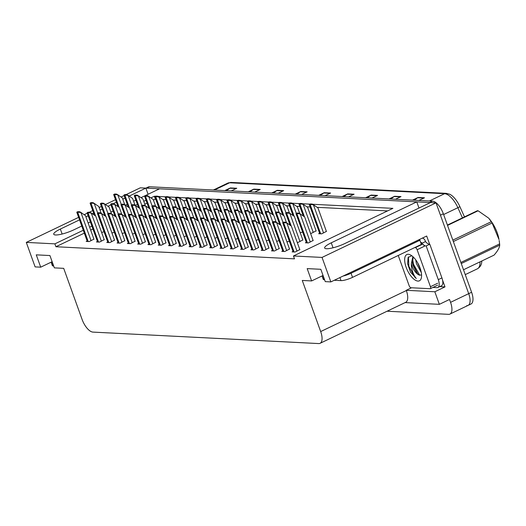 <?xml version="1.0" encoding="UTF-8"?>
<svg xmlns="http://www.w3.org/2000/svg" width="526" height="526" viewBox="0 0 526 526"><rect width="100%" height="100%" fill="white"/><g stroke="black" fill="none" stroke-linecap="round" stroke-linejoin="round"><path stroke-width="0.79" d="M141.08 197.631L159.51 188.808L416.77 201.872L331.255 242.821A14.281 2.939 -19.8 0 0 324.647 248.002A14.281 2.939 -19.8 0 0 326.468 248.732A14.281 2.939 -19.8 0 0 344.911 243.512L430.419 202.569L436.008 202.852L468.699 293.646A13.387 5.786 64.4 0 1 468.081 305.396A13.387 5.786 64.4 0 1 466.74 305.652M79.538 219.868L60.345 229.06A14.281 2.939 -19.8 0 0 53.737 234.248A14.281 2.939 -19.8 0 0 55.559 234.971A14.281 2.939 -19.8 0 0 73.995 229.757L81.76 226.035M442.583 280.194L444.989 286.894L439.664 286.617M83.279 230.256L54.882 243.854L26.3 242.401L35.117 266.892L40.706 267.175L36.268 254.847L49.917 255.544L54.356 267.865L63.699 268.345L82.102 319.453A13.387 5.786 -115.6 0 0 92.938 332.103L318.71 343.57A13.387 5.786 -115.6 0 0 320.058 343.32A13.387 5.786 -115.6 0 0 320.676 331.571L302.272 280.457L311.616 280.937L307.177 268.608L320.827 269.299L325.265 281.627L330.854 281.91L426.678 236.029L429.63 244.222M405.112 302.588L439.355 304.33L434.831 291.759L406.243 290.306L411.536 287.775M434.831 291.759L444.989 286.894M320.058 343.32L405.717 302.299A13.387 5.786 -115.6 0 0 406.335 290.549L406.243 290.306M439.355 304.33L449.52 299.465L450.552 302.338A13.387 5.786 64.4 0 1 449.934 314.088A13.387 5.786 64.4 0 1 448.593 314.338L387.097 311.214M26.3 242.401L78.63 217.343M84.213 214.674L87.25 213.221M89.256 212.261L92.767 210.578M99.118 207.533L101.386 206.448M105.522 204.469L115.51 199.689M121.085 197.013L124.129 195.56M126.128 194.6L140.271 187.828L145.86 188.117L129.304 196.04M330.854 281.91L322.043 257.424L436.008 202.852M88.118 222.991L90.38 221.913M110.868 212.096L113.136 211.011M125.504 205.094L127.259 204.252M133.617 201.208L135.879 200.123M125.037 198.085L122.775 199.17M116.417 202.214L113.281 203.713M110.914 204.844L107.994 206.245M102.294 208.973L100.032 210.058M93.674 213.102L92.425 213.701M88.164 215.745L85.896 216.824M155.486 196.29L154.335 196.237L150.955 197.855M146.018 200.215L143.756 201.3M137.398 204.344L135.314 205.344M114.655 215.233L114.076 215.509M91.899 226.127L89.637 227.212M322.043 257.424L293.455 255.971L392.909 208.349L312.707 204.279M309.906 204.134L302.417 203.753M299.61 203.615L292.121 203.233M289.32 203.089L281.824 202.707M279.023 202.569L271.528 202.188M268.727 202.043L261.238 201.662M258.43 201.524L250.941 201.142M248.14 200.998L240.645 200.616M237.844 200.478L230.355 200.097M227.548 199.952L220.059 199.571M217.258 199.433L209.762 199.052M206.961 198.907L199.466 198.526M196.665 198.381L189.176 198.006M186.368 197.861L178.879 197.48M176.078 197.335L168.583 196.961M165.782 196.816L158.293 196.435M148.082 194.285L145.86 188.117M418.992 208.04L416.77 201.872M311.616 280.937L323.049 275.46M40.706 267.175L52.14 261.698M84.318 233.136L55.92 246.733L294.494 258.851L293.455 255.971M55.92 246.733L54.882 243.854M155.735 199.13L153.408 200.051M147.056 203.095L144.788 204.18M92.938 229.007L90.669 230.092M155.374 199.111L154.335 196.237M387.577 210.906L317.211 207.329M310.149 206.974L306.914 206.81M299.859 206.448L296.625 206.284M289.563 205.922L286.328 205.758M279.267 205.403L276.032 205.239M268.977 204.877L265.735 204.713M258.68 204.358L255.445 204.193M248.384 203.832L245.149 203.667M238.087 203.312L234.852 203.148M227.797 202.786L224.563 202.622M217.501 202.267L214.266 202.102M207.205 201.741L203.97 201.576M196.915 201.221L193.673 201.057M186.618 200.695L183.383 200.531M176.322 200.176L173.087 200.011M166.025 199.65L162.79 199.485M87.138 240.967L86.179 241.427L89.164 241.579L93.924 239.126M97.428 241.487L96.475 241.947L99.46 242.098L104.22 239.652M107.725 242.013L106.771 242.473L109.756 242.624L114.517 240.172M118.021 242.539L117.061 242.992L120.053 243.143L124.807 240.698M128.318 243.058L127.358 243.518L130.343 243.669L135.103 241.217M148.904 244.103L147.951 244.564L150.936 244.715L155.689 242.262M159.2 244.629L158.241 245.083L161.232 245.234L165.986 242.788M169.49 245.149L168.537 245.609L171.522 245.76L176.282 243.308M179.787 245.675L178.833 246.129L181.818 246.28L186.579 243.834M190.083 246.194L189.123 246.655L192.115 246.806L196.869 244.353M200.38 246.72L199.42 247.174L202.405 247.325L207.165 244.879M210.67 247.24L209.716 247.7L212.701 247.851L217.462 245.399M220.966 247.766L220.013 248.219L222.998 248.371L227.758 245.925M231.262 248.285L230.303 248.745L233.294 248.897L238.048 246.444M241.552 248.811L240.599 249.265L243.584 249.416L248.344 246.97M251.849 249.331L250.895 249.791L253.88 249.942L258.641 247.49M262.145 249.857L261.192 250.31L264.177 250.468L268.931 248.016M272.442 250.376L271.482 250.836L274.467 250.987L279.227 248.535M282.732 250.902L281.778 251.356L284.763 251.513L289.524 249.061M293.028 251.421L292.075 251.882L295.06 252.033L299.82 249.58M138.608 243.584L137.654 244.038L140.639 244.189L145.4 241.743M111.92 232.965L114.32 232.262M122.216 233.491L124.616 232.781M132.506 234.011L134.912 233.307M142.802 234.537L145.202 233.827M153.099 235.056L155.499 234.353M163.395 235.582L165.795 234.872M173.685 236.102L176.092 235.398M183.982 236.628L186.382 235.924M194.278 237.147L196.678 236.444M204.568 237.673L206.974 236.97M214.864 238.193L217.264 237.489M225.161 238.719L227.561 238.015M235.457 239.238L237.857 238.534M245.747 239.764L248.154 239.06M256.044 240.283L258.444 239.58M266.34 240.809L268.74 240.106M276.637 241.329L279.036 240.625M286.926 241.855L289.326 241.151M297.223 242.381L298.064 242.42L302.818 239.968M306.329 242.335L305.369 242.788L308.354 242.946L313.115 240.494M101.623 232.446L104.03 231.736M300.228 232.762L302.628 232.051M310.518 233.288L311.346 233.327L316.106 230.881M319.611 233.242L318.657 233.702L321.642 233.853L326.396 231.401M145.873 188.144L148.227 187.019A13.387 5.786 64.4 0 1 149.575 186.763L432.517 201.136A13.387 5.786 64.4 0 1 443.352 213.786L440.446 215.173L468.699 293.646A13.387 5.786 64.4 0 1 468.081 305.396L449.934 314.088M145.893 188.216A13.387 5.786 64.4 0 1 146.669 188.157L429.61 202.523A13.387 5.786 64.4 0 1 430.301 202.628M446.291 193.351A4.464 3.919 92.9 0 0 444.588 193.7L229.56 182.778A4.464 3.919 -87.1 0 1 231.269 182.43L446.291 193.351L449.756 194.265A16.576 7.16 64.4 0 1 459.888 206.665L464.491 216.896M481.823 260.988A16.576 7.16 64.4 0 1 481.54 263.256C481.5 263.289 481.237 266.491 477.358 268.832A17.851 7.712 -115.6 0 0 480.021 261.849M443.352 213.786L471.605 292.259A13.387 5.786 64.4 0 1 470.987 304.008L468.081 305.396M365.603 197.737L371.146 195.08L377.55 195.409L372.007 198.059M389.069 198.927L394.612 196.277L401.009 196.599L395.467 199.255M412.535 200.123L418.078 197.467L424.475 197.789L418.933 200.445M295.211 194.16L300.754 191.51L307.151 191.832L301.608 194.488M271.745 192.97L277.287 190.313L283.692 190.642L278.149 193.292M248.279 191.78L253.821 189.123L260.225 189.452L254.683 192.102M224.819 190.59L230.362 187.933L236.759 188.255L231.216 190.912M342.143 196.546L347.686 193.89L354.083 194.219L348.541 196.869M318.677 195.356L324.22 192.7L330.617 193.022L325.075 195.679M320.38 195.442L323.733 192.989A3.57 3.136 -87.1 0 1 324.22 192.7M343.846 196.632L347.199 194.179A3.57 3.136 -87.1 0 1 347.686 193.89M226.522 190.675L229.875 188.223A3.57 3.136 -87.1 0 1 230.362 187.933M249.988 191.865L253.341 189.413A3.57 3.136 -87.1 0 1 253.821 189.123M273.454 193.055L276.801 190.609A3.57 3.136 -87.1 0 1 277.287 190.313M296.914 194.245L300.267 191.799A3.57 3.136 -87.1 0 1 300.754 191.51M414.238 200.209L417.591 197.756A3.57 3.136 -87.1 0 1 418.078 197.467M390.779 199.012L394.125 196.566A3.57 3.136 -87.1 0 1 394.612 196.277M367.312 197.822L370.659 195.376A3.57 3.136 -87.1 0 1 371.146 195.08M118.297 195.008L115.746 194.587L116.719 194.127L122.315 197.901L124.754 204.673M116.719 194.127L114.688 194.022L113.715 194.488A2.229 0.46 -19.8 0 0 113.682 194.62A2.229 0.46 -19.8 0 0 113.971 194.732L114.609 194.765A2.229 0.46 -19.8 0 0 115.746 194.587M94.719 203.575L92.168 203.161L93.141 202.694L98.737 206.468L101.176 213.247M93.141 202.694L91.11 202.589L90.137 203.056A2.229 0.46 -19.8 0 0 90.104 203.187A2.229 0.46 -19.8 0 0 90.387 203.299L91.031 203.332A2.229 0.46 -19.8 0 0 92.168 203.161M81.418 212.668L78.874 212.248L79.847 211.781L85.442 215.561L93.976 239.271M79.847 211.781L77.809 211.676L76.835 212.142A2.229 0.46 -19.8 0 0 76.809 212.28A2.229 0.46 -19.8 0 0 77.092 212.392L77.73 212.425A2.229 0.46 -19.8 0 0 78.874 212.248M51.107 262.191L52.317 265.558A8.922 1.841 -19.8 0 0 53.455 266.011L53.691 266.024M51.752 261.882A8.922 1.841 -19.8 0 0 51.975 261.902L52.212 261.915M128.594 195.534L126.043 195.113L127.016 194.646L132.611 198.427L135.05 205.193M127.016 194.646L124.984 194.541L124.011 195.008A2.229 0.46 -19.8 0 0 123.978 195.139A2.229 0.46 -19.8 0 0 124.261 195.258L124.905 195.291A2.229 0.46 -19.8 0 0 126.043 195.113M138.884 196.053L136.339 195.633L137.312 195.172L142.908 198.946L145.34 205.719M137.312 195.172L135.274 195.067L134.301 195.534A2.229 0.46 -19.8 0 0 134.275 195.665A2.229 0.46 -19.8 0 0 134.557 195.777L135.195 195.81A2.229 0.46 -19.8 0 0 136.339 195.633M149.18 196.579L146.629 196.159L147.602 195.692L153.204 199.472L155.637 206.238M147.602 195.692L145.571 195.587L144.597 196.053A2.229 0.46 -19.8 0 0 144.571 196.191A2.229 0.46 -19.8 0 0 144.854 196.303L145.492 196.336A2.229 0.46 -19.8 0 0 146.629 196.159M159.477 197.099L156.926 196.678L157.899 196.218L163.494 199.992L165.933 206.764M157.899 196.218L155.867 196.113L154.894 196.579A2.229 0.46 -19.8 0 0 154.861 196.711A2.229 0.46 -19.8 0 0 155.15 196.823L155.788 196.855A2.229 0.46 -19.8 0 0 156.926 196.678M105.009 204.101L102.465 203.68L103.438 203.214L109.033 206.994L111.473 213.766M103.438 203.214L101.4 203.108L100.427 203.575A2.229 0.46 -19.8 0 0 100.4 203.713A2.229 0.46 -19.8 0 0 100.683 203.825L101.327 203.858A2.229 0.46 -19.8 0 0 102.465 203.68M115.306 204.621L112.755 204.206L113.728 203.74L119.33 207.514L121.769 214.292M113.728 203.74L111.696 203.634L110.723 204.101A2.229 0.46 -19.8 0 0 110.697 204.233A2.229 0.46 -19.8 0 0 110.979 204.344L111.617 204.377A2.229 0.46 -19.8 0 0 112.755 204.206M125.602 205.147L123.051 204.726L124.024 204.259L129.62 208.04L132.059 214.812M124.024 204.259L121.993 204.154L121.019 204.621A2.229 0.46 -19.8 0 0 120.987 204.759A2.229 0.46 -19.8 0 0 121.276 204.87L121.914 204.903A2.229 0.46 -19.8 0 0 123.051 204.726M135.899 205.666L133.348 205.252L134.321 204.785L139.916 208.559L142.355 215.338M134.321 204.785L132.282 204.68L131.309 205.147A2.229 0.46 -19.8 0 0 131.283 205.278A2.229 0.46 -19.8 0 0 131.566 205.39L132.21 205.423A2.229 0.46 -19.8 0 0 133.348 205.252M91.715 213.188L89.164 212.774L90.137 212.307L95.732 216.081L104.273 239.797M90.137 212.307L88.105 212.202L87.132 212.668A2.229 0.46 -19.8 0 0 87.099 212.8A2.229 0.46 -19.8 0 0 87.388 212.912L88.026 212.945A2.229 0.46 -19.8 0 0 89.164 212.774M102.011 213.714L99.46 213.293L100.433 212.826L106.028 216.607L114.569 240.316M100.433 212.826L98.401 212.721L97.428 213.188A2.229 0.46 -19.8 0 0 97.395 213.326A2.229 0.46 -19.8 0 0 97.678 213.438L98.323 213.471A2.229 0.46 -19.8 0 0 99.46 213.293M112.301 214.24L109.756 213.819L110.73 213.352L116.325 217.126L124.859 240.842M110.73 213.352L108.691 213.247L107.718 213.714A2.229 0.46 -19.8 0 0 107.692 213.845A2.229 0.46 -19.8 0 0 107.975 213.957L108.619 213.99A2.229 0.46 -19.8 0 0 109.756 213.819M122.597 214.759L120.046 214.338L121.019 213.872L126.621 217.652L135.156 241.362M121.019 213.872L118.988 213.773L118.015 214.233A2.229 0.46 -19.8 0 0 117.988 214.371A2.229 0.46 -19.8 0 0 118.271 214.483L118.909 214.516A2.229 0.46 -19.8 0 0 120.046 214.338M406.164 267.333A14.55 6.286 64.4 0 1 410.326 254.867A14.55 6.286 64.4 0 1 420.077 268.036A14.55 6.286 64.4 0 1 421.352 277.906A14.55 6.286 64.4 0 1 414.685 279.773A14.55 6.286 64.4 0 1 406.164 267.333M411.733 255.728L408.104 257.477L407.617 263.782L410.458 272.074L416.309 278.478C413.699 275.486 412.042 271.284 411.352 265.867L411.319 263.684A10.086 4.359 -115.6 0 0 411.93 265.702A10.086 4.359 -115.6 0 0 419.058 274.999L421.576 275.052M412.877 256.655L411.319 263.684M413.199 256.951L412.463 263.085L412.93 265.222L417.131 273.408L419.058 274.999M417.348 262.277L420.662 269.838M415.757 259.883L416.382 263.572L421.28 272.442M414.672 247.595L415.323 247.634A2.229 0.967 64.4 0 1 417.131 249.738L430.446 286.716A2.229 0.967 64.4 0 1 430.34 288.675A2.229 0.967 64.4 0 1 430.117 288.715L410.918 287.742A2.229 0.967 64.4 0 1 409.116 285.631L398.248 255.465M415.323 247.634L422.588 244.156A2.229 0.967 64.4 0 1 424.39 246.267L417.131 249.738M417.71 262.901L420.392 268.964M412.358 262.283L412.903 264.46L417.69 273.974M407.604 263.69L410.458 272.074M412.529 258.568L413.475 264.183L419.748 275.308M408.413 256.938L408.866 266.393L415.021 277.412L416.309 278.478M322.017 275.953L323.227 279.313A8.922 1.841 -19.8 0 0 324.364 279.766L324.601 279.779M334.28 280.273L341.006 280.614A8.922 1.841 -19.8 0 0 352.532 277.353L421.352 244.399L419.873 240.29A8.922 1.841 160.2 0 1 418.735 239.843A8.922 1.841 160.2 0 1 418.729 239.836M420.8 242.874A8.922 1.841 -19.8 0 1 420.839 242.841L421.569 242.493L421.865 243.314L425.495 241.572L425.199 240.757A4.464 3.919 -87.1 0 0 422.339 238.107M322.662 275.644A8.922 1.841 -19.8 0 0 322.892 275.657L323.122 275.67M343.116 276.038A8.922 1.841 -19.8 0 0 351.052 273.244L419.873 240.29M441.919 277.899L438.289 279.641A8.922 3.853 64.4 0 1 437.882 287.472L441.511 285.736A8.922 3.853 -115.6 0 0 441.919 277.899L429.795 244.215A8.922 3.853 64.4 0 1 425.495 241.572M437.882 287.472A8.922 3.853 64.4 0 1 436.981 287.643L432.931 287.433M420.839 242.841L419.61 239.415M429.795 244.215L426.165 245.951A8.922 3.853 64.4 0 1 423.838 245.169M422.641 244.163A8.922 3.853 64.4 0 1 421.865 243.314M438.289 279.641L426.165 245.951M452.833 240.119L491.264 221.716L488.897 218.428A20.974 9.06 64.4 0 1 499.003 239.54L492.093 222.991L453.346 241.546M447.416 225.069L477.338 210.742A24.097 10.415 64.4 0 1 477.713 210.748A24.097 10.415 64.4 0 1 478.095 210.781L447.534 225.411M488.575 218.073L478.095 210.781M491.264 221.716A24.097 10.415 64.4 0 1 492.093 222.991M460.875 262.461L499.621 243.906L499.167 240.54M499.621 243.906A24.097 10.415 64.4 0 1 499.7 245.149L461.269 263.552M463.505 269.759L494.059 255.13C497.688 250.974 499.568 247.647 499.7 245.149M169.766 197.625L167.222 197.204L168.195 196.737L173.79 200.518L176.23 207.283M168.195 196.737L166.157 196.632L165.184 197.099A2.229 0.46 -19.8 0 0 165.157 197.237A2.229 0.46 -19.8 0 0 165.44 197.349L166.084 197.381A2.229 0.46 -19.8 0 0 167.222 197.204M180.063 198.144L177.512 197.73L178.492 197.263L184.087 201.037L186.52 207.809M178.492 197.263L176.453 197.158L175.48 197.625A2.229 0.46 -19.8 0 0 175.454 197.756A2.229 0.46 -19.8 0 0 175.737 197.868L176.374 197.901A2.229 0.46 -19.8 0 0 177.512 197.73M190.359 198.67L187.808 198.249L188.781 197.783L194.377 201.563L196.816 208.329M188.781 197.783L186.75 197.677L185.777 198.144A2.229 0.46 -19.8 0 0 185.744 198.282A2.229 0.46 -19.8 0 0 186.033 198.394L186.671 198.427A2.229 0.46 -19.8 0 0 187.808 198.249M200.656 199.19L198.105 198.775L199.078 198.309L204.673 202.083L207.112 208.855M199.078 198.309L197.046 198.203L196.073 198.67A2.229 0.46 -19.8 0 0 196.04 198.802A2.229 0.46 -19.8 0 0 196.323 198.913L196.967 198.946A2.229 0.46 -19.8 0 0 198.105 198.775M210.946 199.716L208.401 199.295L209.374 198.828L214.97 202.609L217.402 209.374M209.374 198.828L207.336 198.723L206.363 199.19A2.229 0.46 -19.8 0 0 206.337 199.328A2.229 0.46 -19.8 0 0 206.619 199.439L207.264 199.472A2.229 0.46 -19.8 0 0 208.401 199.295M221.242 200.235L218.691 199.821L219.664 199.354L225.266 203.128L227.699 209.9M219.664 199.354L217.632 199.249L216.659 199.716A2.229 0.46 -19.8 0 0 216.633 199.847A2.229 0.46 -19.8 0 0 216.916 199.959L217.554 199.992A2.229 0.46 -19.8 0 0 218.691 199.821M231.539 200.761L228.988 200.34L229.961 199.873L235.556 203.654L237.995 210.42M229.961 199.873L227.929 199.775L226.956 200.235A2.229 0.46 -19.8 0 0 226.923 200.373A2.229 0.46 -19.8 0 0 227.212 200.485L227.85 200.518A2.229 0.46 -19.8 0 0 228.988 200.34M241.828 201.287L239.284 200.866L240.257 200.399L245.852 204.173L248.292 210.946M240.257 200.399L238.219 200.294L237.246 200.761A2.229 0.46 -19.8 0 0 237.219 200.893A2.229 0.46 -19.8 0 0 237.502 201.004L238.146 201.037A2.229 0.46 -19.8 0 0 239.284 200.866M252.125 201.806L249.58 201.386L250.554 200.919L256.149 204.699L258.582 211.465M250.554 200.919L248.515 200.82L247.542 201.28A2.229 0.46 -19.8 0 0 247.516 201.419A2.229 0.46 -19.8 0 0 247.799 201.53L248.436 201.563A2.229 0.46 -19.8 0 0 249.58 201.386M146.189 206.192L143.644 205.771L144.617 205.304L150.212 209.085L152.652 215.857M144.617 205.304L142.579 205.206L141.606 205.666A2.229 0.46 -19.8 0 0 141.579 205.804A2.229 0.46 -19.8 0 0 141.862 205.916L142.5 205.949A2.229 0.46 -19.8 0 0 143.644 205.771M156.485 206.718L153.934 206.297L154.907 205.83L160.502 209.604L162.948 216.383M154.907 205.83L152.875 205.725L151.902 206.192A2.229 0.46 -19.8 0 0 151.876 206.323A2.229 0.46 -19.8 0 0 152.159 206.435L152.796 206.468A2.229 0.46 -19.8 0 0 153.934 206.297M166.781 207.237L164.23 206.817L165.203 206.35L170.799 210.13L173.238 216.909M165.203 206.35L163.172 206.251L162.199 206.711A2.229 0.46 -19.8 0 0 162.166 206.85A2.229 0.46 -19.8 0 0 162.455 206.961L163.093 206.994A2.229 0.46 -19.8 0 0 164.23 206.817M177.071 207.763L174.527 207.343L175.5 206.876L181.095 210.65L183.535 217.429M175.5 206.876L173.462 206.771L172.489 207.237A2.229 0.46 -19.8 0 0 172.462 207.369A2.229 0.46 -19.8 0 0 172.745 207.481L173.389 207.514A2.229 0.46 -19.8 0 0 174.527 207.343M187.368 208.283L184.817 207.862L185.79 207.395L191.392 211.176L193.831 217.955M185.79 207.395L183.758 207.297L182.785 207.757A2.229 0.46 -19.8 0 0 182.759 207.895A2.229 0.46 -19.8 0 0 183.041 208.007L183.679 208.04A2.229 0.46 -19.8 0 0 184.817 207.862M197.664 208.809L195.113 208.388L196.086 207.921L201.682 211.695L204.121 218.474M196.086 207.921L194.055 207.816L193.081 208.283A2.229 0.46 -19.8 0 0 193.049 208.414A2.229 0.46 -19.8 0 0 193.338 208.533L193.976 208.559A2.229 0.46 -19.8 0 0 195.113 208.388M207.961 209.328L205.41 208.907L206.383 208.441L211.978 212.221L214.417 219M206.383 208.441L204.351 208.342L203.371 208.809A2.229 0.46 -19.8 0 0 203.345 208.94A2.229 0.46 -19.8 0 0 203.628 209.052L204.272 209.085A2.229 0.46 -19.8 0 0 205.41 208.907M218.251 209.854L215.706 209.433L216.679 208.967L222.274 212.741L224.714 219.52M216.679 208.967L214.641 208.861L213.668 209.328A2.229 0.46 -19.8 0 0 213.641 209.46A2.229 0.46 -19.8 0 0 213.924 209.578L214.562 209.604A2.229 0.46 -19.8 0 0 215.706 209.433M228.547 210.374L225.996 209.953L226.969 209.486L232.564 213.267L235.01 220.046M226.969 209.486L224.937 209.387L223.964 209.854A2.229 0.46 -19.8 0 0 223.938 209.986A2.229 0.46 -19.8 0 0 224.221 210.098L224.858 210.13A2.229 0.46 -19.8 0 0 225.996 209.953M238.843 210.9L236.292 210.479L237.265 210.012L242.861 213.786L245.3 220.565M237.265 210.012L235.234 209.907L234.261 210.374A2.229 0.46 -19.8 0 0 234.228 210.505A2.229 0.46 -19.8 0 0 234.517 210.624L235.155 210.656A2.229 0.46 -19.8 0 0 236.292 210.479M132.894 215.285L130.343 214.864L131.316 214.398L136.911 218.172L145.452 241.888M131.316 214.398L129.284 214.292L128.311 214.759A2.229 0.46 -19.8 0 0 128.278 214.891A2.229 0.46 -19.8 0 0 128.568 215.002L129.205 215.035A2.229 0.46 -19.8 0 0 130.343 214.864M143.19 215.805L140.639 215.384L141.612 214.917L147.208 218.698L155.742 242.407M141.612 214.917L139.574 214.818L138.601 215.279A2.229 0.46 -19.8 0 0 138.575 215.417A2.229 0.46 -19.8 0 0 138.857 215.529L139.502 215.561A2.229 0.46 -19.8 0 0 140.639 215.384M153.48 216.331L150.936 215.91L151.909 215.443L157.504 219.217L166.038 242.933M151.909 215.443L149.871 215.338L148.897 215.805A2.229 0.46 -19.8 0 0 148.871 215.936A2.229 0.46 -19.8 0 0 149.154 216.048L149.792 216.081A2.229 0.46 -19.8 0 0 150.936 215.91M163.777 216.85L161.226 216.429L162.199 215.962L167.794 219.743L176.335 243.453M162.199 215.962L160.167 215.864L159.194 216.324A2.229 0.46 -19.8 0 0 159.168 216.462A2.229 0.46 -19.8 0 0 159.45 216.574L160.088 216.607A2.229 0.46 -19.8 0 0 161.226 216.429M174.073 217.376L171.522 216.955L172.495 216.488L178.09 220.262L186.631 243.979M172.495 216.488L170.463 216.383L169.49 216.85A2.229 0.46 -19.8 0 0 169.457 216.982A2.229 0.46 -19.8 0 0 169.747 217.1L170.385 217.126A2.229 0.46 -19.8 0 0 171.522 216.955M184.363 217.895L181.818 217.475L182.792 217.008L188.387 220.788L196.921 244.505M182.792 217.008L180.753 216.909L179.78 217.376A2.229 0.46 -19.8 0 0 179.754 217.508A2.229 0.46 -19.8 0 0 180.037 217.619L180.681 217.652A2.229 0.46 -19.8 0 0 181.818 217.475M194.659 218.421L192.108 218.001L193.081 217.534L198.683 221.308L207.218 245.024M193.081 217.534L191.05 217.429L190.077 217.895A2.229 0.46 -19.8 0 0 190.05 218.027A2.229 0.46 -19.8 0 0 190.333 218.145L190.971 218.178A2.229 0.46 -19.8 0 0 192.108 218.001M204.956 218.941L202.405 218.52L203.378 218.053L208.973 221.834L217.514 245.55M203.378 218.053L201.346 217.955L200.373 218.421A2.229 0.46 -19.8 0 0 200.34 218.553A2.229 0.46 -19.8 0 0 200.63 218.665L201.267 218.698A2.229 0.46 -19.8 0 0 202.405 218.52M215.252 219.467L212.701 219.046L213.674 218.579L219.27 222.353L227.811 246.069M213.674 218.579L211.643 218.474L210.663 218.941A2.229 0.46 -19.8 0 0 210.637 219.072A2.229 0.46 -19.8 0 0 210.919 219.191L211.564 219.224A2.229 0.46 -19.8 0 0 212.701 219.046M225.542 219.986L222.998 219.566L223.971 219.099L229.566 222.879L238.1 246.595M223.971 219.099L221.933 219L220.959 219.467A2.229 0.46 -19.8 0 0 220.933 219.598A2.229 0.46 -19.8 0 0 221.216 219.71L221.854 219.743A2.229 0.46 -19.8 0 0 222.998 219.566M262.421 202.332L259.87 201.912L260.843 201.445L266.439 205.219L268.878 211.991M260.843 201.445L258.812 201.34L257.839 201.806A2.229 0.46 -19.8 0 0 257.812 201.938A2.229 0.46 -19.8 0 0 258.095 202.05L258.733 202.083A2.229 0.46 -19.8 0 0 259.87 201.912M272.718 202.852L270.167 202.431L271.14 201.964L276.735 205.745L279.175 212.511M271.14 201.964L269.108 201.866L268.135 202.326A2.229 0.46 -19.8 0 0 268.102 202.464A2.229 0.46 -19.8 0 0 268.392 202.576L269.029 202.609A2.229 0.46 -19.8 0 0 270.167 202.431M283.008 203.378L280.463 202.957L281.436 202.49L287.032 206.264L289.471 213.037M281.436 202.49L279.398 202.385L278.425 202.852A2.229 0.46 -19.8 0 0 278.399 202.983A2.229 0.46 -19.8 0 0 278.681 203.102L279.326 203.128A2.229 0.46 -19.8 0 0 280.463 202.957M293.304 203.897L290.753 203.477L291.726 203.01L297.328 206.79L299.761 213.556M291.726 203.01L289.695 202.911L288.721 203.378A2.229 0.46 -19.8 0 0 288.695 203.509A2.229 0.46 -19.8 0 0 288.978 203.621L289.616 203.654A2.229 0.46 -19.8 0 0 290.753 203.477M303.601 204.423L301.05 204.003L302.023 203.536L307.618 207.31L316.159 231.026M302.023 203.536L299.991 203.43L299.018 203.897A2.229 0.46 -19.8 0 0 298.985 204.029A2.229 0.46 -19.8 0 0 299.274 204.147L299.912 204.173A2.229 0.46 -19.8 0 0 301.05 204.003M313.897 204.943L311.346 204.522L312.319 204.055L317.914 207.836L326.449 231.552M312.319 204.055L310.287 203.956L309.308 204.423A2.229 0.46 -19.8 0 0 309.281 204.555A2.229 0.46 -19.8 0 0 309.564 204.667L310.209 204.699A2.229 0.46 -19.8 0 0 311.346 204.522M249.133 211.419L246.589 210.998L247.562 210.531L253.157 214.312L255.597 221.091M247.562 210.531L245.524 210.433L244.551 210.9A2.229 0.46 -19.8 0 0 244.524 211.031A2.229 0.46 -19.8 0 0 244.807 211.143L245.451 211.176A2.229 0.46 -19.8 0 0 246.589 210.998M259.43 211.945L256.879 211.524L257.858 211.058L263.454 214.838L265.893 221.61M257.858 211.058L255.82 210.952L254.847 211.419A2.229 0.46 -19.8 0 0 254.821 211.551A2.229 0.46 -19.8 0 0 255.103 211.669L255.741 211.702A2.229 0.46 -19.8 0 0 256.879 211.524M269.726 212.465L267.175 212.044L268.148 211.577L273.744 215.358L276.183 222.136M268.148 211.577L266.117 211.478L265.143 211.945A2.229 0.46 -19.8 0 0 265.111 212.077A2.229 0.46 -19.8 0 0 265.4 212.188L266.038 212.221A2.229 0.46 -19.8 0 0 267.175 212.044M280.023 212.991L277.472 212.57L278.445 212.103L284.04 215.884L286.479 222.656M278.445 212.103L276.413 211.998L275.44 212.465A2.229 0.46 -19.8 0 0 275.407 212.596A2.229 0.46 -19.8 0 0 275.69 212.714L276.334 212.747A2.229 0.46 -19.8 0 0 277.472 212.57M290.313 213.51L287.768 213.089L288.741 212.622L294.336 216.403L302.871 240.119M288.741 212.622L286.703 212.524L285.73 212.991A2.229 0.46 -19.8 0 0 285.703 213.122A2.229 0.46 -19.8 0 0 285.986 213.234L286.624 213.267A2.229 0.46 -19.8 0 0 287.768 213.089M300.609 214.036L298.058 213.615L299.031 213.148L304.633 216.929L313.167 240.638M299.031 213.148L296.999 213.043L296.026 213.51A2.229 0.46 -19.8 0 0 296 213.641A2.229 0.46 -19.8 0 0 296.283 213.76L296.92 213.793A2.229 0.46 -19.8 0 0 298.058 213.615M235.839 220.512L233.288 220.092L234.261 219.625L239.856 223.405L248.397 247.115M234.261 219.625L232.229 219.52L231.256 219.986A2.229 0.46 -19.8 0 0 231.23 220.118A2.229 0.46 -19.8 0 0 231.512 220.236L232.15 220.269A2.229 0.46 -19.8 0 0 233.288 220.092M246.135 221.032L243.584 220.611L244.557 220.144L250.152 223.925L258.693 247.641M244.557 220.144L242.525 220.046L241.552 220.512A2.229 0.46 -19.8 0 0 241.519 220.644A2.229 0.46 -19.8 0 0 241.809 220.756L242.447 220.788A2.229 0.46 -19.8 0 0 243.584 220.611M256.425 221.558L253.88 221.137L254.854 220.67L260.449 224.451L268.983 248.16M254.854 220.67L252.815 220.565L251.842 221.032A2.229 0.46 -19.8 0 0 251.816 221.163A2.229 0.46 -19.8 0 0 252.099 221.282L252.743 221.315A2.229 0.46 -19.8 0 0 253.88 221.137M266.721 222.077L264.17 221.656L265.143 221.196L270.745 224.97L279.28 248.686M265.143 221.196L263.112 221.091L262.139 221.558A2.229 0.46 -19.8 0 0 262.112 221.689A2.229 0.46 -19.8 0 0 262.395 221.801L263.033 221.834A2.229 0.46 -19.8 0 0 264.17 221.656M277.018 222.603L274.467 222.182L275.44 221.716L281.035 225.496L289.576 249.206M275.44 221.716L273.408 221.61L272.435 222.077A2.229 0.46 -19.8 0 0 272.402 222.215A2.229 0.46 -19.8 0 0 272.692 222.327L273.329 222.36A2.229 0.46 -19.8 0 0 274.467 222.182M287.314 223.123L284.763 222.702L285.736 222.242L291.332 226.016L299.873 249.732M285.736 222.242L283.705 222.136L282.732 222.603A2.229 0.46 -19.8 0 0 282.699 222.735A2.229 0.46 -19.8 0 0 282.981 222.846L283.626 222.879A2.229 0.46 -19.8 0 0 284.763 222.702M62.134 234.024L60.345 229.06M450.552 302.338L471.605 292.259M320.676 331.571L406.335 290.549M333.043 247.785L331.255 242.821M459.888 206.665L457.876 207.704A17.851 7.712 -115.6 0 0 444.588 193.7L429.387 200.978M214.365 190.057L229.56 182.778A17.851 7.712 -115.6 0 0 227.771 183.114L231.269 182.43M462.446 217.869L457.876 207.704L443.622 214.536M149.575 186.763L146.669 188.157M432.517 201.136L429.61 202.523M330.019 193.312L323.733 192.989M306.559 192.121L300.267 191.799M283.093 190.925L276.801 190.609M259.627 189.735L253.341 189.413M236.161 188.545L229.875 188.223M353.485 194.502L347.199 194.179M376.951 195.692L370.659 195.376M400.417 196.888L394.125 196.566M423.877 198.078L417.591 197.756M121.289 204.496L117.936 195.185M119.152 207.389L114.609 194.765M118.304 206.784L113.971 194.732M97.704 213.056L94.358 203.753M95.581 215.969L91.031 203.332M94.733 215.364L90.387 203.299M91.077 240.665L81.057 212.839M88.21 241.526L77.73 212.425M87.572 241.493L77.092 212.392M51.975 261.902L53.455 266.011M131.579 205.015L128.226 195.705M129.449 207.915L124.905 195.291M128.6 207.303L124.261 195.258M141.875 205.541L138.522 196.231M139.745 208.434L135.195 195.81M138.897 207.829L134.557 195.777M152.172 206.06L148.819 196.75M150.041 208.96L145.492 196.336M149.193 208.349L144.854 196.303M162.462 206.586L159.115 197.276M160.331 209.48L155.788 196.855M159.483 208.875L155.15 196.823M108.001 213.582L104.648 204.272M105.871 216.495L101.327 203.858M105.029 215.884L100.683 203.825M118.291 214.102L114.944 204.798M116.167 217.014L111.617 204.377M115.319 216.41L110.979 204.344M128.587 214.628L125.241 205.318M126.464 217.54L121.914 204.903M125.615 216.929L121.276 204.87M138.884 215.147L135.53 205.844M136.76 218.06L132.21 205.423M135.912 217.455L131.566 205.39M101.367 241.184L91.353 213.365M98.507 242.052L88.026 212.945M97.862 242.019L87.388 212.912M111.663 241.71L101.649 213.885M108.797 242.571L98.323 213.471M108.159 242.539L97.678 213.438M121.96 242.23L111.939 214.411M119.093 243.097L108.619 213.99M118.455 243.065L107.975 213.957M132.25 242.756L122.236 214.93M129.389 243.617L118.909 214.516M128.752 243.584L118.271 214.483M430.446 286.716L437.704 283.238M322.892 275.657L324.364 279.766M341.006 280.614L339.914 277.577M352.532 277.353L351.052 273.244M172.758 207.106L169.405 197.796M170.628 210.005L166.084 197.381M169.78 209.394L165.44 197.349M183.055 207.632L179.701 198.322M180.924 210.531L176.374 197.901M180.076 209.92L175.737 197.868M193.351 208.151L189.998 198.841M191.214 211.051L186.671 198.427M190.366 210.439L186.033 198.394M203.641 208.677L200.294 199.367M201.511 211.577L196.967 198.946M200.662 210.965L196.323 198.913M213.937 209.197L210.584 199.887M211.807 212.096L207.264 199.472M210.959 211.485L206.619 199.439M224.234 209.723L220.881 200.413M222.103 212.622L217.554 199.992M221.255 212.011L216.916 199.959M234.53 210.249L231.177 200.932M232.393 213.142L227.85 200.518M231.545 212.53L227.212 200.485M244.82 210.768L241.467 201.458M242.69 213.668L238.146 201.037M241.842 213.056L237.502 201.004M255.117 211.294L251.763 201.977M252.986 214.187L248.436 201.563M252.138 213.576L247.799 201.53M149.18 215.673L145.827 206.363M147.05 218.586L142.5 205.949M146.202 217.974L141.862 205.916M159.47 216.193L156.123 206.889M157.346 219.105L152.796 206.468M156.498 218.5L152.159 206.435M169.766 216.719L166.42 207.408M167.643 219.631L163.093 206.994M166.795 219.02L162.455 206.961M180.063 217.238L176.71 207.934M177.939 220.151L173.389 207.514M177.091 219.546L172.745 207.481M190.359 217.764L187.006 208.454M188.229 220.677L183.679 208.04M187.381 220.065L183.041 208.007M200.649 218.283L197.303 208.98M198.526 221.196L193.976 208.559M197.677 220.591L193.338 208.533M210.946 218.809L207.592 209.506M208.822 221.722L204.272 209.085M207.974 221.111L203.628 209.052M221.242 219.329L217.889 210.025M219.112 222.242L214.562 209.604M218.264 221.637L213.924 209.578M231.532 219.855L228.185 210.551M229.408 222.768L224.858 210.13M228.56 222.156L224.221 210.098M241.828 220.374L238.482 211.071M239.705 223.294L235.155 210.656M238.857 222.682L234.517 210.624M142.546 243.275L132.532 215.456M139.686 244.143L129.205 215.035M139.042 244.11L128.568 215.002M152.842 243.801L142.822 215.976M149.976 244.662L139.502 215.561M149.338 244.629L138.857 215.529M163.139 244.32L153.119 216.502M160.272 245.188L149.792 216.081M159.634 245.155L149.154 216.048M173.429 244.846L163.415 217.021M170.569 245.708L160.088 216.607M169.924 245.675L159.45 216.574M183.725 245.366L173.711 217.547M180.859 246.234L170.385 217.126M180.221 246.201L169.747 217.1M194.022 245.892L184.001 218.073M191.155 246.753L180.681 217.652M190.517 246.727L180.037 217.619M204.312 246.418L194.298 218.592M201.451 247.279L190.971 218.178M200.814 247.246L190.333 218.145M214.608 246.937L204.594 219.118M211.748 247.805L201.267 218.698M211.104 247.772L200.63 218.665M224.904 247.463L214.884 219.638M222.038 248.325L211.564 219.224M221.4 248.292L210.919 219.191M235.201 247.983L225.181 220.164M232.334 248.851L221.854 219.743M231.696 248.818L221.216 219.71M265.413 211.814L262.06 202.503M263.276 214.713L258.733 202.083M262.435 214.102L258.095 202.05M275.703 212.34L272.356 203.023M273.573 215.233L269.029 202.609M272.724 214.621L268.392 202.576M285.999 212.859L282.646 203.549M283.869 215.759L279.326 203.128M283.021 215.147L278.681 203.102M296.296 213.385L292.943 204.075M294.165 216.278L289.616 203.654M293.317 215.667L288.978 203.621M313.253 232.413L303.239 204.594M304.455 216.804L299.912 204.173M303.607 216.193L299.274 204.147M323.549 232.939L313.529 205.12M320.682 233.807L310.209 204.699M320.045 233.774L309.564 204.667M252.125 220.9L248.772 211.597M250.001 223.813L245.451 211.176M249.153 223.202L244.807 211.143M262.421 221.42L259.068 212.116M260.291 224.339L255.741 211.702M259.443 223.728L255.103 211.669M272.711 221.946L269.365 212.642M270.588 224.858L266.038 212.221M269.739 224.247L265.4 212.188M283.008 222.465L279.661 213.161M280.884 225.384L276.334 212.747M280.036 224.773L275.69 212.714M299.971 241.506L289.951 213.688M291.174 225.904L286.624 213.267M290.332 225.292L285.986 213.234M310.261 242.032L300.247 214.207M307.401 242.894L296.92 213.793M306.763 242.861L296.283 213.76M245.491 248.509L235.477 220.683M242.631 249.37L232.15 220.269M241.986 249.337L231.512 220.236M255.787 249.028L245.773 221.209M252.927 249.896L242.447 220.788M252.283 249.863L241.809 220.756M266.084 249.554L256.063 221.729M263.217 250.415L252.743 221.315M262.579 250.383L252.099 221.282M276.374 250.074L266.36 222.255M273.513 250.941L263.033 221.834M272.876 250.909L262.395 221.801M286.67 250.6L276.656 222.774M283.81 251.461L273.329 222.36M283.166 251.428L272.692 222.327M296.966 251.119L286.946 223.3M294.1 251.987L283.626 222.879M293.462 251.954L282.981 222.846M477.358 268.832L465.254 274.625M227.771 183.114L213.378 190.004M117.975 206.547L113.682 194.62M94.404 215.127L90.104 203.187M87.323 241.48L76.809 212.28M128.272 207.066L123.978 195.139M138.568 207.592L134.275 195.665M148.865 208.112L144.571 196.191M159.154 208.638L154.861 196.711M104.7 215.647L100.4 203.713M114.99 216.173L110.697 204.233M125.287 216.692L120.987 204.759M135.583 217.218L131.283 205.278M97.619 242.006L87.099 212.8M107.909 242.525L97.395 213.326M118.205 243.051L107.692 213.845M128.502 243.571L117.988 214.371M430.34 288.675L437.599 285.197M169.451 209.157L165.157 197.237M179.747 209.683L175.454 197.756M190.037 210.203L185.744 198.282M200.334 210.729L196.04 198.802M210.63 211.248L206.337 199.328M220.927 211.774L216.633 199.847M231.216 212.294L226.923 200.373M241.513 212.82L237.219 200.893M251.809 213.339L247.516 201.419M145.873 217.738L141.579 205.804M156.169 218.264L151.876 206.323M166.466 218.783L162.166 206.85M176.762 219.309L172.462 207.369M187.052 219.829L182.759 207.895M197.349 220.355L193.049 208.414M207.645 220.874L203.345 208.94M217.935 221.4L213.641 209.46M228.231 221.919L223.938 209.986M238.528 222.445L234.228 210.505M138.798 244.097L128.278 214.891M149.088 244.623L138.575 215.417M159.385 245.142L148.871 215.936M169.681 245.668L159.168 216.462M179.971 246.188L169.457 216.982M190.267 246.714L179.754 217.508M200.564 247.233L190.05 218.027M210.86 247.759L200.34 218.553M221.15 248.279L210.637 219.072M231.447 248.805L220.933 219.598M262.106 213.865L257.812 201.938M272.396 214.384L268.102 202.464M282.692 214.91L278.399 202.983M292.989 215.436L288.695 203.509M303.278 215.956L298.985 204.029M319.795 233.761L309.281 204.555M248.824 222.965L244.524 211.031M259.114 223.491L254.821 211.551M269.411 224.01L265.111 212.077M279.707 224.536L275.407 212.596M290.004 225.056L285.703 213.122M306.513 242.848L296 213.641M241.743 249.324L231.23 220.118M252.033 249.85L241.519 220.644M262.329 250.369L251.816 221.163M272.626 250.895L262.112 221.689M282.922 251.415L272.402 222.215M293.212 251.941L282.699 222.735"/></g></svg>
